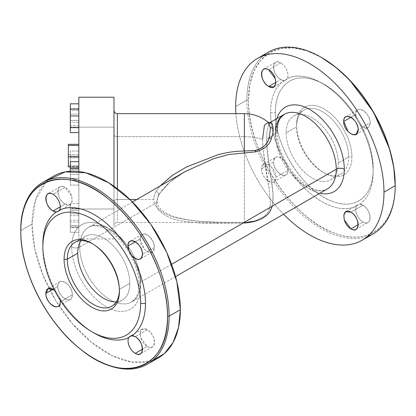 <?xml version="1.0" encoding="UTF-8"?>
<svg xmlns="http://www.w3.org/2000/svg" width="416" height="416" viewBox="0 0 416 416"><rect width="100%" height="100%" fill="white"/><g stroke="black" fill="none" stroke-linecap="round" stroke-linejoin="round"><path stroke-width="0.31" stroke-dasharray="2.08 1.56" d="M119.397 290.254A36.847 21.273 -120 0 0 119.413 289.344L119.413 291.2L119.413 289.344A36.847 21.273 60 0 1 119.397 290.254M116.236 301.902A36.847 21.273 -120 0 0 122.2 300.196A36.847 21.273 -120 0 0 129.834 283.327L119.413 289.344A36.847 21.273 -120 0 0 93.356 244.218A36.847 21.273 -120 0 0 92.565 243.776A36.847 21.273 60 0 1 119.413 289.344L129.834 283.327A36.847 21.273 60 0 1 116.236 301.902M80.896 240.687A36.847 21.273 60 0 1 110.209 242.84A36.847 21.273 60 0 1 129.834 283.327A36.847 21.273 -120 0 0 113.75 246.246A36.847 21.273 -120 0 0 85.353 236.376A36.847 21.273 -120 0 0 80.896 240.687M94.156 333.086A72.561 41.896 60 0 1 59.483 297.497L56.337 292.037A72.561 41.896 60 0 1 42.848 244.218A72.561 41.896 -120 0 0 56.337 292.037L54.439 290.191A10.202 5.892 60 0 1 56.337 292.037L59.483 297.497A72.561 41.896 -120 0 0 92.94 332.368M60.138 300.061L59.483 297.497A10.202 5.892 60 0 1 60.138 300.061M140.067 239.002L144.524 249.272L148.689 252.153L152.386 252.002L154.497 247.333L142.47 254.275L154.497 247.333A10.202 5.892 -120 0 0 150.046 237.063A10.202 5.892 -120 0 0 142.178 234.333A10.202 5.892 -120 0 0 140.067 239.002L135.257 241.779L140.067 239.002L140.915 235.57L144.352 233.865L149.032 236.096L152.968 241.322L154.497 247.333C154.944 258.336 139.62 249.496 140.067 239.002M65.083 204.043L70.184 204.547L72.16 201.422L71.75 196.368L65.083 187.377L53.056 194.319L65.083 187.377A10.202 5.892 -120 0 0 59.982 186.872A10.202 5.892 -120 0 0 58.417 195.052A10.202 5.892 -120 0 0 65.083 204.043L60.273 206.82L65.083 204.043C55.775 199.186 55.77 181.49 65.083 187.377C74.391 192.234 74.391 209.929 65.083 204.043M72.296 294.793A10.202 5.892 -120 0 0 67.844 284.523A10.202 5.892 -120 0 0 59.982 281.788A10.202 5.892 -120 0 0 57.866 286.463L53.056 289.24L57.866 286.463A10.202 5.892 -120 0 0 62.322 296.728A10.202 5.892 -120 0 0 70.184 299.463A10.202 5.892 -120 0 0 72.296 294.793L60.273 301.735L72.296 294.793C72.743 305.796 57.424 296.956 57.866 286.463C57.418 275.454 72.743 284.3 72.296 294.793M147.285 329.753L142.178 329.248L140.208 332.374L140.618 337.423L147.285 346.414L142.47 349.196L147.285 346.414A10.202 5.892 -120 0 0 152.386 346.923A10.202 5.892 -120 0 0 153.951 338.744A10.202 5.892 -120 0 0 147.285 329.753L135.257 336.695L147.285 329.753C156.588 334.61 156.593 352.305 147.285 346.414C137.977 341.557 137.972 323.861 147.285 329.753M94.957 359.008A104.874 60.549 60 0 1 94.557 358.774A104.874 60.549 60 0 1 20.8 230.563A104.874 60.549 -120 0 0 94.552 358.774M48.433 179.832L45.963 182.156L35.594 199.893L32.022 224.084L34.793 248.872L42.9 275.007L55.739 300.539L72.342 323.56L91.478 342.337L111.712 355.482L131.534 362.003L149.458 361.421L152.708 360.443M140.655 286.801A48.755 28.148 60 0 1 106.184 306.706A48.755 28.148 60 0 1 71.708 246.995A48.755 28.148 60 0 1 106.184 227.089A48.755 28.148 60 0 1 140.655 286.801A48.755 28.148 -120 0 0 106.184 227.089A48.755 28.148 -120 0 0 71.708 246.995A5.668 3.271 0 0 0 79.726 246.995A43.082 24.877 60 0 1 88.65 227.271A43.082 24.877 60 0 1 121.852 238.815A43.082 24.877 60 0 1 140.655 282.173A5.668 3.271 0 0 0 138.996 284.487A5.668 3.271 0 0 0 140.655 286.801A5.668 3.271 180 0 1 138.996 284.487A5.668 3.271 180 0 1 140.655 282.173A43.082 24.877 60 0 1 131.732 301.896A43.082 24.877 60 0 1 98.535 290.352A43.082 24.877 60 0 1 79.726 246.995A5.668 3.271 180 0 1 71.708 246.995A48.755 28.148 -120 0 0 106.184 306.706A48.755 28.148 -120 0 0 140.655 286.801M158.621 357.724A104.874 60.549 60 0 1 149.458 361.421A104.874 60.549 60 0 1 72.342 323.56A104.874 60.549 60 0 1 32.022 224.084L20.8 230.563L32.022 224.084A104.874 60.549 60 0 1 53.747 176.072M79.726 246.995L156.187 202.847L158.683 194.496L170.305 181.636L184.99 171.647C173.514 177.939 164.96 185.442 159.323 194.152L156.338 191.09L159.936 186.113L156.338 191.09L159.323 194.152L158.683 194.496L159.323 194.152C156.38 199.618 156.494 204.272 159.676 208.104C164.024 212.618 170.066 215.79 177.809 217.62C186.066 219.695 194.808 221.016 204.043 221.577L216.736 222.222C203.57 222.04 191.084 220.756 179.291 218.364C169.78 216.684 162.172 212.919 156.468 207.074C154.731 204.885 153.837 202.358 153.785 199.498C153.832 196.68 154.684 193.877 156.338 191.09C154.695 193.851 153.842 196.654 153.785 199.498L136.755 199.498L153.785 199.498C153.847 202.384 154.742 204.911 156.468 207.074C162.256 212.961 169.863 216.72 179.291 218.364C191.157 220.761 203.637 222.045 216.736 222.222L244.369 222.482L244.317 223.08L217.563 223.48C204.719 223.647 192.514 222.711 180.96 220.672C171.824 219.326 164.445 215.847 158.813 210.236C157.128 208.161 156.25 205.696 156.187 202.847L79.726 246.995A43.082 24.877 -120 0 0 98.535 290.352A43.082 24.877 -120 0 0 131.732 301.896A43.082 24.877 -120 0 0 140.655 282.173A43.082 24.877 -120 0 0 121.852 238.815A43.082 24.877 -120 0 0 88.65 227.271A43.082 24.877 -120 0 0 79.726 246.995M275.345 134.056A5.668 3.271 0 0 0 277.004 131.742A5.668 3.271 180 0 1 275.345 134.056A43.082 24.877 -120 0 0 294.148 177.414A43.082 24.877 -120 0 0 327.35 188.958A43.082 24.877 60 0 1 294.148 177.414A43.082 24.877 60 0 1 275.345 134.056L266.64 139.079L266.854 133.266L268.143 125.819L270.135 122.491L268.148 125.804L266.854 133.266L266.64 139.079L275.345 134.056A43.082 24.877 60 0 1 284.268 114.332M171.59 264.311L140.655 282.173L171.59 264.311M272.22 206.216L273.057 194.418L266.864 145.928L266.64 139.079C266.282 165.802 278.881 198.968 269.979 211.427C265.871 218.02 257.317 221.905 244.317 223.08L244.369 222.487L216.736 222.222L217.563 223.48L216.736 222.222L244.369 222.487L251.909 221.723L244.369 222.487L255.018 220.938L251.909 221.723L255.024 220.938L264.03 216.502L255.018 220.938M275.345 129.428A48.755 28.148 60 0 1 276.869 118.602A48.755 28.148 -120 0 0 275.345 129.428A5.668 3.271 180 0 1 277.004 131.742A5.668 3.271 0 0 0 275.345 129.428A48.755 28.148 -120 0 0 319.951 193.227A48.755 28.148 60 0 1 275.345 129.428M262.574 139.402L263.016 149.063L269.178 188.656L270.353 202.457C270.561 208.005 268.455 212.69 264.03 216.502C268.33 212.95 270.442 208.27 270.353 202.457L269.178 188.656C266.495 175.391 264.363 161.158 262.787 145.969L262.574 139.402A37.206 21.481 0 0 0 244.369 136.656L244.369 222.498L244.369 136.656A37.206 21.481 180 0 1 262.574 139.402L264.493 125.013L268.263 122.34M184.839 171.735L170.128 181.776L158.683 194.496L156.187 202.847C156.239 205.665 157.113 208.13 158.813 210.236C164.351 215.805 171.735 219.284 180.96 220.672C192.509 222.716 204.708 223.647 217.563 223.48L244.317 223.08M283.551 214.245A104.874 60.549 60 0 1 235.908 113.651A104.874 60.549 -120 0 0 283.551 214.245M261.503 168.891C261.056 179.384 276.38 188.235 275.933 177.226C276.38 166.738 261.056 157.888 261.503 168.891L263.614 164.221L267.311 164.076L271.476 166.956L275.933 177.226L287.96 170.279A10.202 5.892 -120 0 0 287.17 166.041L286.884 164.429L284.019 160.586A10.202 5.892 -120 0 0 275.642 157.279A10.202 5.892 -120 0 0 273.53 161.949L261.503 168.891L273.53 161.949A10.202 5.892 -120 0 0 277.982 172.219A10.202 5.892 -120 0 0 285.844 174.954A10.202 5.892 -120 0 0 287.96 170.279L275.933 177.226A10.202 5.892 60 0 1 273.822 181.896A10.202 5.892 60 0 1 265.954 179.161A10.202 5.892 60 0 1 261.503 168.891M244.369 113.651L244.369 136.656L244.369 113.651M117.385 136.656L244.369 136.656L117.385 136.656L117.385 222.498L117.385 188.713L117.385 199.498L129.943 199.498L117.385 199.498A3.401 1.966 0 0 0 113.984 201.458L113.984 134.69A3.401 1.966 0 0 0 117.385 136.656L117.385 113.651L117.385 136.656A3.401 1.966 180 0 1 113.984 134.69L113.984 201.458A3.401 1.966 180 0 1 117.385 199.498L117.385 136.656M373.48 233.672A104.874 60.549 60 0 1 292.661 205.577A104.874 60.549 60 0 1 246.886 100.032L235.659 106.517L246.886 100.032A104.874 60.549 60 0 1 268.606 52.026M280.743 62.868L268.715 69.81L280.743 62.868A10.202 5.892 -120 0 0 275.642 62.364A10.202 5.892 -120 0 0 274.076 70.538A10.202 5.892 -120 0 0 280.743 79.529A10.202 5.892 -120 0 0 284.019 80.512L286.244 79.804L287.17 78.697A10.202 5.892 -120 0 0 280.743 62.868C285.922 65.593 289.728 74.963 287.17 78.697C305.796 68.822 337.886 87.35 356.517 118.732L359.663 124.186A10.202 5.892 -120 0 0 368.046 127.494A10.202 5.892 -120 0 0 370.157 122.824L358.134 129.766L370.157 122.824A10.202 5.892 -120 0 0 365.706 112.554A10.202 5.892 -120 0 0 357.843 109.819A10.202 5.892 -120 0 0 355.727 114.494A10.202 5.892 -120 0 0 356.517 118.732L355.727 114.494L350.917 117.27L355.727 114.494C355.28 103.485 370.604 112.33 370.157 122.824C369.028 129.111 365.534 129.568 359.663 124.186C368.493 140.681 372.986 156.624 373.152 172.011C372.986 187.205 368.493 197.954 359.663 204.261L358.244 204.506L356.517 206.076A10.202 5.892 -120 0 0 362.944 221.905L358.134 224.682L362.944 221.905A10.202 5.892 -120 0 0 368.046 222.409A10.202 5.892 -120 0 0 369.611 214.235A10.202 5.892 -120 0 0 362.944 205.244A10.202 5.892 -120 0 0 359.663 204.261L362.944 205.244L350.917 212.186L362.944 205.244C372.252 210.101 372.252 227.796 362.944 221.905C357.765 219.18 353.959 209.81 356.517 206.076C337.891 215.951 305.802 197.423 287.17 166.041L287.96 170.279C288.408 181.288 273.083 172.442 273.53 161.949C274.654 155.662 278.153 155.204 284.019 160.586C275.194 144.092 270.702 128.149 270.535 112.762C270.702 97.568 275.194 86.819 284.019 80.512L280.743 79.529L275.933 82.306L280.743 79.529C271.435 74.672 271.435 56.976 280.743 62.868M263.292 55.786A104.874 60.549 -120 0 0 246.886 100.032L248.487 100.032A103.74 59.894 60 0 1 321.844 57.684M321.448 57.455L307.19 50.929L293.498 47.897L280.883 48.469L269.833 52.624L260.764 60.206L254.03 70.928L249.886 84.375L248.487 100.032C247.016 150.4 292.256 219.757 335.551 233.516C369.309 246.35 395.85 224.65 395.2 184.74A103.74 59.894 60 0 1 321.844 227.094A103.74 59.894 60 0 1 248.487 100.032L246.886 100.032A104.874 60.549 -120 0 0 289.032 201.609A104.874 60.549 -120 0 0 367.567 236.392M373.152 169.234L373.152 172.011A72.561 41.896 -120 0 0 359.663 124.186L356.517 118.732A72.561 41.896 -120 0 0 321.844 83.138A72.561 41.896 -120 0 0 287.17 78.697L285.272 80.22L284.019 80.512A72.561 41.896 -120 0 0 270.535 112.762L275.345 112.762A69.16 39.931 60 0 1 324.251 84.526A69.16 39.931 60 0 1 373.152 169.234A69.16 39.931 60 0 1 324.246 197.47A69.16 39.931 60 0 1 275.345 112.762L270.535 112.762A72.561 41.896 -120 0 0 284.019 160.586L286.884 164.429L287.17 166.041A72.561 41.896 -120 0 0 356.517 206.076L359.008 204.209L359.663 204.261A72.561 41.896 -120 0 0 373.152 172.011L373.152 169.234C374.083 136.24 345.004 90.839 316.482 80.761C293.384 71.172 274.877 85.566 275.345 112.762C274.414 145.756 303.493 191.152 332.015 201.235C355.113 210.824 373.615 196.43 373.152 169.234M78.837 97.214L78.837 127.166L113.984 127.166L113.984 225.935L113.984 110.464M296.587 125.029A39.114 22.584 60 0 1 324.246 109.06A39.114 22.584 60 0 1 351.91 156.967A39.114 22.584 60 0 1 324.246 172.936A39.114 22.584 60 0 1 296.587 125.029A39.114 22.584 -120 0 0 324.246 172.936A39.114 22.584 -120 0 0 351.91 156.967L348.702 156.967A36.847 21.273 60 0 1 322.644 172.011A36.847 21.273 60 0 1 296.587 126.88L296.587 125.029L296.587 126.88A36.847 21.273 60 0 1 322.644 111.836A36.847 21.273 60 0 1 348.702 156.967L351.91 156.967A39.114 22.584 -120 0 0 324.246 109.06A39.114 22.584 -120 0 0 296.587 125.029M113.984 186.243L113.984 97.214M113.984 208.988L78.837 208.988L78.837 171.512L78.837 208.988L113.984 208.988M113.984 127.166L78.837 127.166L78.837 238.94L78.837 144.342L78.837 166.936L78.837 144.342L78.837 166.936L78.837 165.792L68.349 165.792L68.349 166.936L68.349 165.792L78.837 165.792L78.837 154.497L68.349 154.497L68.349 165.792L68.349 154.497L78.837 154.497L78.837 144.342M78.837 115.211L78.837 127.291L78.837 103.823L78.837 122.361L70.33 122.361L70.33 110.625L78.837 110.625L70.33 110.625L70.33 122.361L78.837 122.361L78.837 127.291L70.33 127.291L70.33 122.361L70.33 127.291L78.837 127.291L78.837 120.489L70.33 120.489L70.33 127.291L70.33 120.489L78.837 120.489L78.837 108.753L70.33 108.753L78.837 108.753L78.837 103.823M78.837 132.595L78.837 127.166M78.837 178.313L78.837 161.647L78.837 178.313L70.33 178.313L70.33 185.115L78.837 185.115L78.837 166.577L70.33 166.577L70.33 178.313L78.837 178.313M78.837 203.554L78.837 227.022L78.837 203.554L70.33 203.554L70.33 208.484L78.837 208.484L78.837 203.554L78.837 210.356L70.33 210.356L70.33 203.554L78.837 203.554M78.837 213.793L78.837 232.326L78.837 208.858L78.837 213.793L70.33 213.793L70.33 225.524L78.837 225.524L78.837 208.858L70.33 208.858L70.33 213.793L78.837 213.793M78.837 157.841L78.837 174.502L78.837 157.841L70.33 157.841L70.33 151.039L78.837 151.039L78.837 169.572L70.33 169.572L70.33 157.841L78.837 157.841M78.837 109.127L78.837 114.062L70.33 114.062L78.837 114.062L78.837 109.127L78.837 115.934L78.837 109.127M78.837 127.665L78.837 115.934L78.837 127.665M338.281 162.984A36.847 21.273 60 0 1 330.647 179.852A36.847 21.273 60 0 1 302.25 169.983A36.847 21.273 60 0 1 286.166 132.896L296.587 126.88A36.847 21.273 -120 0 0 312.676 163.961A36.847 21.273 -120 0 0 341.068 173.836A36.847 21.273 -120 0 0 348.702 156.967L338.281 162.984L348.702 156.967A36.847 21.273 -120 0 0 332.618 119.886A36.847 21.273 -120 0 0 304.221 110.011A36.847 21.273 -120 0 0 296.587 126.88L286.166 132.896A36.847 21.273 60 0 1 293.8 116.028A36.847 21.273 60 0 1 322.192 125.902A36.847 21.273 60 0 1 338.281 162.984A36.847 21.273 -120 0 0 312.224 117.853A36.847 21.273 -120 0 0 286.166 132.896A36.847 21.273 -120 0 0 312.224 178.027A36.847 21.273 -120 0 0 338.281 162.984M70.33 161.647L70.33 166.577L78.837 166.577L78.837 161.647L78.837 180.185L70.33 180.185L70.33 171.241L70.33 180.185L78.837 180.185L78.837 185.115L70.33 185.115L70.33 161.647M78.837 222.092L70.33 222.092L70.33 210.356L78.837 210.356L78.837 227.022L70.33 227.022L70.33 222.092L78.837 222.092M78.837 220.22L70.33 220.22L70.33 227.022L78.837 227.022L78.837 208.484L70.33 208.484L70.33 220.22L78.837 220.22M78.837 215.665L70.33 215.665L70.33 208.858L78.837 208.858L78.837 227.396L70.33 227.396L70.33 215.665L78.837 215.665M78.837 232.326L70.33 232.326L70.33 227.396L78.837 227.396L78.837 232.326L78.837 225.524L70.33 225.524L70.33 232.326L78.837 232.326M78.837 174.502L70.33 174.502L70.33 169.572L78.837 169.572L78.837 174.502L78.837 167.7L70.33 167.7L70.33 174.502L78.837 174.502M78.837 155.969L70.33 155.969L70.33 166.936L78.837 166.936L70.33 166.936L70.33 155.969L78.837 155.969L78.837 151.039L70.33 151.039L70.33 174.502L70.33 167.7L78.837 167.7L78.837 155.969M78.837 125.793L70.33 125.793L70.33 132.595L70.33 125.793L78.837 125.793L78.837 115.934M70.33 115.934L70.33 125.793L70.33 115.934M68.349 144.342L68.349 154.497L68.349 144.342M70.33 203.554L70.33 227.022L70.33 203.554M70.33 213.793L70.33 232.326L70.33 213.793M122.2 300.196L111.779 306.212M93.356 244.218L91.754 243.292M85.353 236.376L74.932 242.393M152.386 252.002L140.358 258.95M70.184 204.547L57.756 211.723M59.982 281.788L47.954 288.73M142.178 329.248L129.756 336.419M59.982 186.872L47.954 193.814M142.178 234.333L130.156 241.275M152.386 346.923L140.358 353.865M70.184 299.463L58.157 306.405M175.531 276.609L131.732 301.896L135.195 298.761C137.613 295.62 138.882 290.862 138.996 284.487C139.209 270.613 131.03 251.524 119.376 239.434C114.317 234.13 109.221 230.318 104.088 228.004L97.204 225.924C93.704 225.488 90.849 225.935 88.65 227.271L132.449 201.984M327.35 188.958C318.458 193.788 305.063 186.982 293.244 172.931C282.807 159.437 277.394 145.704 277.004 131.742M255.024 220.938L244.369 222.498L117.385 222.498C115.32 222.7 114.182 223.834 113.984 225.898M273.822 86.98L286.244 79.804M263.614 69.306L275.642 62.364M263.614 164.221L275.642 157.279M273.822 181.896L285.844 174.954M345.816 211.682L358.244 204.506M356.018 229.351L368.046 222.409M356.018 134.436L368.046 127.494M345.816 116.761L357.843 109.819M321.844 83.138L324.251 84.526M113.984 238.94L78.837 238.94M322.644 172.011L324.246 172.936M330.647 179.852L341.068 173.836M293.8 116.028L304.221 110.011"/><path stroke-width="0.62" d="M67.298 259.262A36.847 21.273 -120 0 0 92.96 304.158A36.847 21.273 -120 0 0 119.397 290.254A36.847 21.273 60 0 1 111.779 306.212A36.847 21.273 60 0 1 83.382 296.343A36.847 21.273 60 0 1 67.298 259.262L77.719 253.24A36.847 21.273 -120 0 0 116.236 301.902A36.847 21.273 60 0 1 77.719 253.24A36.847 21.273 60 0 1 80.896 240.687A36.847 21.273 -120 0 0 77.719 253.24L67.298 259.262L64.09 259.262L67.298 259.262A36.847 21.273 60 0 1 74.932 242.393A36.847 21.273 60 0 1 92.565 243.776A36.847 21.273 -120 0 0 67.298 259.262M119.413 291.2A39.114 22.584 60 0 1 91.754 307.169A39.114 22.584 60 0 1 64.09 259.262A39.114 22.584 60 0 1 91.754 243.292A39.114 22.584 60 0 1 119.413 291.2L119.413 291.2A39.114 22.584 -120 0 0 91.754 243.292A39.114 22.584 -120 0 0 64.09 259.262A39.114 22.584 -120 0 0 91.754 307.169A39.114 22.584 -120 0 0 119.413 291.2M140.655 303.462A69.16 39.931 60 0 1 91.754 331.698A69.16 39.931 60 0 1 42.848 246.995A69.16 39.931 60 0 1 91.754 218.759A69.16 39.931 60 0 1 140.655 303.462A69.16 39.931 -120 0 0 91.754 218.759A69.16 39.931 -120 0 0 42.848 246.995L42.848 244.218A72.561 41.896 60 0 1 56.337 211.968L58.604 211.084L59.483 210.148A72.561 41.896 60 0 1 128.83 250.182L130.728 254.587L131.981 255.642A72.561 41.896 60 0 1 145.465 303.462L140.655 303.462L145.465 303.462A72.561 41.896 60 0 1 131.981 335.712L129.116 336.939L128.83 337.532A72.561 41.896 60 0 1 94.156 333.086L91.749 331.698A69.16 39.931 -120 0 0 140.655 303.462M92.94 332.368A72.561 41.896 -120 0 0 128.83 337.532C126.272 341.26 130.078 350.636 135.257 353.361C144.565 359.247 144.565 341.557 135.257 336.695L131.981 335.712A72.561 41.896 -120 0 0 145.465 303.462A72.561 41.896 -120 0 0 131.981 255.642C137.847 261.019 141.341 260.567 142.47 254.275C142.917 243.786 127.598 234.936 128.04 245.944L128.83 250.182A72.561 41.896 -120 0 0 59.483 210.148C62.041 206.419 58.235 197.049 53.056 194.319C43.748 188.432 43.748 206.123 53.056 210.985L56.337 211.968A72.561 41.896 -120 0 0 42.848 244.218L42.848 246.995A69.16 39.931 -120 0 0 91.749 331.698M94.557 358.774A104.874 60.549 60 0 1 94.552 358.774A104.874 60.549 -120 0 0 147.394 364.203A104.874 60.549 -120 0 0 169.114 316.191A104.874 60.549 -120 0 0 123.339 210.647A104.874 60.549 -120 0 0 42.52 182.551A104.874 60.549 -120 0 0 20.8 230.563A104.874 60.549 60 0 1 94.957 187.746A104.874 60.549 60 0 1 169.114 316.191L167.513 316.191A103.74 59.894 -120 0 0 94.156 189.134A103.74 59.894 -120 0 0 20.8 231.488L20.8 230.563L20.8 231.488C19.328 179.421 64.568 162.302 107.869 198.541C141.622 224.687 168.163 277.03 167.513 316.191C168.984 368.259 123.744 385.377 80.449 349.138C46.691 322.993 20.15 270.65 20.8 231.488A103.74 59.894 -120 0 0 94.156 358.545A103.74 59.894 -120 0 0 167.513 316.191L169.114 316.191A104.874 60.549 60 0 1 94.957 359.008L94.156 358.545M54.439 290.191L48.469 288.491L45.843 293.405C45.396 303.893 60.715 312.744 60.273 301.735L60.138 300.061A10.202 5.892 60 0 1 60.273 301.735A10.202 5.892 60 0 1 58.157 306.405A10.202 5.892 60 0 1 50.294 303.675A10.202 5.892 60 0 1 45.843 293.405A10.202 5.892 60 0 1 47.954 288.73A10.202 5.892 60 0 1 54.439 290.191M128.04 245.944L135.257 241.779L128.04 245.944A10.202 5.892 60 0 1 130.156 241.275A10.202 5.892 60 0 1 138.018 244.005A10.202 5.892 60 0 1 142.47 254.275A10.202 5.892 60 0 1 140.358 258.95A10.202 5.892 60 0 1 131.981 255.642L130.728 254.587L128.83 250.182A10.202 5.892 60 0 1 128.04 245.944M53.056 210.985L60.273 206.82L53.056 210.985A10.202 5.892 60 0 1 46.389 201.994A10.202 5.892 60 0 1 47.954 193.814A10.202 5.892 60 0 1 53.056 194.319A10.202 5.892 60 0 1 59.483 210.148L57.756 211.723L56.337 211.968A10.202 5.892 60 0 1 53.056 210.985M53.056 289.24L45.843 293.405L53.056 289.24M131.981 335.712A10.202 5.892 60 0 1 135.257 336.695A10.202 5.892 60 0 1 141.924 345.686A10.202 5.892 60 0 1 140.358 353.865A10.202 5.892 60 0 1 135.257 353.361A10.202 5.892 60 0 1 128.83 337.532L129.756 336.419L131.981 335.712M142.47 349.196L135.257 353.361L142.47 349.196M152.708 360.443L164.336 353.61L173.077 342.482L178.5 327.6L180.341 309.712L176.852 281.746L166.717 252.382L150.888 224.38L130.848 200.382L108.493 182.64L85.92 172.827L65.25 171.86L48.433 179.832M42.52 182.551L53.747 176.072A104.874 60.549 60 0 1 134.56 204.168A104.874 60.549 60 0 1 180.341 309.712L169.114 316.191L180.341 309.712A104.874 60.549 60 0 1 158.621 357.724L147.394 364.203M268.263 122.34L270.239 127.525L270.358 129.106L269.214 137.618C267.415 144.243 262.839 148.491 255.492 150.358L244.369 151.055C235.123 151.091 226.06 152.422 217.178 155.038L186.534 166.956L172.312 175.38L159.936 186.113L172.167 175.479L186.399 167.024L217.178 155.038C226.028 152.428 235.092 151.096 244.369 151.055L244.317 152.74L244.369 151.055L255.252 150.41L255.84 151.819L255.492 150.358C263.364 147.982 267.94 143.733 269.214 137.618L271.341 138.585L269.214 137.618L270.358 129.106L270.239 127.525L273.151 128.289L270.239 127.525L268.684 122.777L272.074 123.308L273.151 128.289C273.317 131.186 272.714 134.618 271.341 138.585C269.615 144.856 264.446 149.266 255.84 151.819L228.748 154.518L213.548 158.746L184.995 171.647L213.543 158.746L228.66 154.534L255.84 151.819C264.404 149.313 269.573 144.903 271.341 138.585C272.704 134.654 273.307 131.222 273.151 128.289L272.074 123.308L270.135 122.491L272.074 123.308L268.684 122.777L268.289 122.361L264.451 125.117L262.574 139.402M113.984 110.25C114.182 112.32 115.315 113.454 117.385 113.651L117.385 188.713L117.385 113.651L244.369 113.651L244.369 151.055L244.369 113.651C253.365 113.75 261.336 116.652 268.289 122.361C268.731 122.673 269.35 122.715 270.135 122.491L284.268 114.332A43.082 24.877 60 0 1 317.465 125.876A43.082 24.877 60 0 1 336.274 169.234L171.59 264.311L336.274 169.234A43.082 24.877 60 0 1 327.35 188.958A43.082 24.877 -120 0 0 336.274 169.234A43.082 24.877 -120 0 0 317.465 125.876A43.082 24.877 -120 0 0 284.268 114.332A43.082 24.877 -120 0 0 275.345 134.056M344.292 169.234A5.668 3.271 0 0 0 336.274 169.234A5.668 3.271 180 0 1 344.292 169.234A48.755 28.148 60 0 1 319.951 193.227A48.755 28.148 -120 0 0 344.292 169.234A48.755 28.148 -120 0 0 314.943 112.923A48.755 28.148 -120 0 0 276.869 118.602A48.755 28.148 60 0 1 314.943 112.923A48.755 28.148 60 0 1 344.292 169.234M244.317 223.08C257.208 221.946 265.762 218.062 269.979 211.427L272.22 206.216M184.995 171.647L132.449 201.984M383.978 192.145A104.874 60.549 60 0 1 283.551 214.245A104.874 60.549 -120 0 0 362.253 240.157A104.874 60.549 -120 0 0 383.978 192.145A104.874 60.549 -120 0 0 338.198 86.601A104.874 60.549 -120 0 0 257.379 58.505A104.874 60.549 -120 0 0 235.659 106.517A104.874 60.549 60 0 1 309.816 63.7A104.874 60.549 60 0 1 383.978 192.145L395.2 185.666L383.978 192.145M235.908 113.651A104.874 60.549 60 0 1 235.659 106.517A104.874 60.549 -120 0 0 235.908 113.651M268.715 69.81C259.412 63.924 259.407 81.614 268.715 86.476C278.023 92.362 278.028 74.672 268.715 69.81L275.382 78.801L275.792 83.855L273.822 86.98L268.715 86.476L275.933 82.306L268.715 86.476A10.202 5.892 60 0 1 262.049 77.48A10.202 5.892 60 0 1 263.614 69.306A10.202 5.892 60 0 1 268.715 69.81M350.917 228.847C360.225 234.738 360.23 217.048 350.917 212.186C341.609 206.294 341.609 223.985 350.917 228.847L344.25 219.856L343.84 214.807L345.816 211.682L350.917 212.186A10.202 5.892 60 0 1 357.583 221.177A10.202 5.892 60 0 1 356.018 229.351A10.202 5.892 60 0 1 350.917 228.847L358.134 224.682L350.917 228.847M358.134 129.766C358.582 119.278 343.257 110.427 343.704 121.436C343.257 131.924 358.576 140.774 358.134 129.766L356.018 134.436L352.326 134.586L348.156 131.706L343.704 121.436L350.917 117.27L343.704 121.436A10.202 5.892 60 0 1 345.816 116.761A10.202 5.892 60 0 1 353.678 119.496A10.202 5.892 60 0 1 358.134 129.766M136.755 199.498L129.943 199.498L136.755 199.498M257.379 58.505L268.606 52.026A104.874 60.549 60 0 1 349.419 80.122A104.874 60.549 60 0 1 395.2 185.666A104.874 60.549 60 0 1 373.48 233.672L362.253 240.157M321.043 57.221L321.844 57.684A103.74 59.894 60 0 1 395.2 184.74L395.2 185.666A104.874 60.549 -120 0 0 321.043 57.221A104.874 60.549 -120 0 0 263.292 55.786M367.567 236.392A104.874 60.549 -120 0 0 395.2 185.666L393.78 167.336L389.579 148.97L373.573 112.195L349.643 80.049L335.816 67.298L321.448 57.455M113.984 110.464L113.984 127.166M78.837 103.823L70.33 103.823L78.837 103.823L78.837 97.432L78.837 171.512L78.837 97.214L113.984 97.214L113.984 186.243M78.837 127.166L78.837 125.793M78.837 144.342L68.349 144.342L78.837 144.342L78.837 132.595L70.33 132.595L70.33 127.665L78.837 127.665L70.33 127.665L70.33 103.823L70.33 120.489L70.33 103.823L70.33 115.934L78.837 115.934L78.837 114.062L78.837 115.211M78.837 161.647L70.33 161.647L78.837 161.647M78.837 168.449L70.33 168.449L70.33 161.647L70.33 168.449L78.837 168.449M70.33 171.241L70.33 168.449L70.33 171.241M70.33 166.936L70.33 167.7L70.33 166.936L68.349 166.936L70.33 166.936M78.837 115.934L70.33 115.934L70.33 132.595L78.837 132.595M78.837 109.127L70.33 109.127L78.837 109.127M78.837 145.486L68.349 145.486L68.349 144.342L68.349 145.486L78.837 145.486M78.837 156.78L68.349 156.78L68.349 145.486L68.349 156.78L78.837 156.78M68.349 166.936L68.349 156.78L68.349 166.936M70.33 109.127L70.33 115.934L70.33 109.127M327.35 188.958L175.531 276.609M277.004 131.742C277.118 125.346 278.398 120.578 280.826 117.437L284.268 114.332"/></g></svg>
